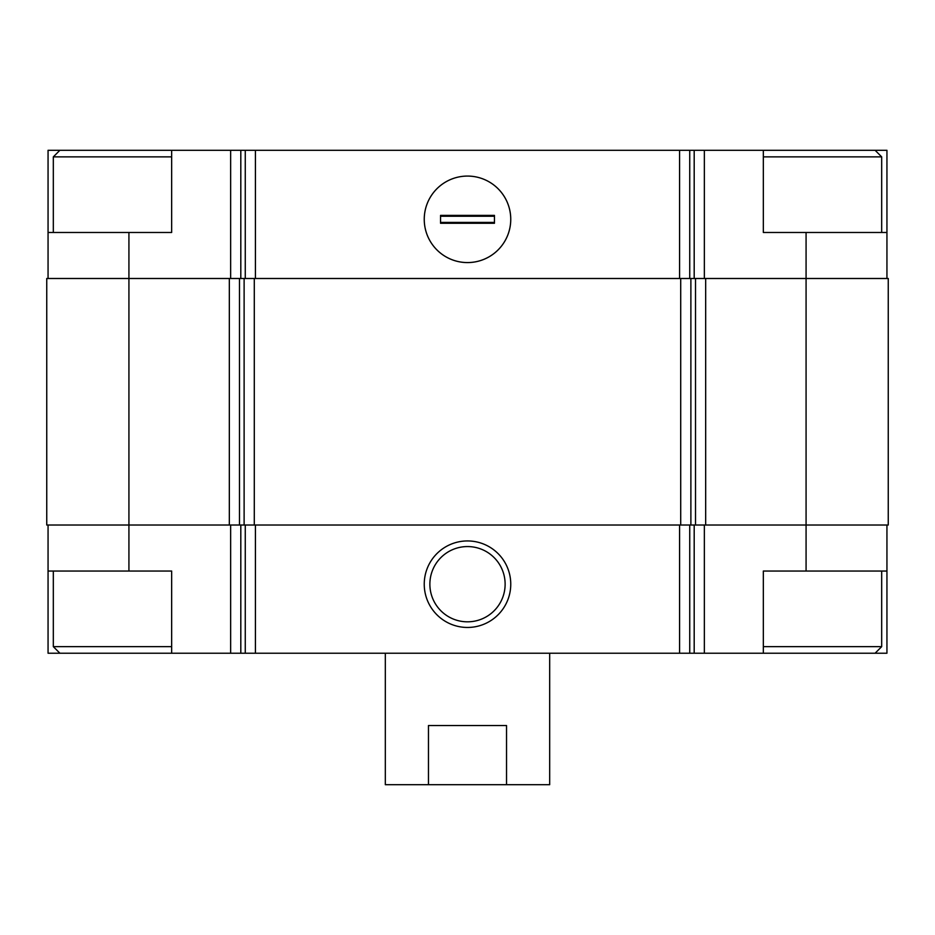 <?xml version="1.0" encoding="UTF-8"?>
<svg xmlns="http://www.w3.org/2000/svg" width="935" height="935" viewBox="0 0 935 935"><rect width="100%" height="100%" fill="white"/><g stroke="black" fill="none" stroke-linecap="round" stroke-linejoin="round"><path stroke-width="1.4" d="M171.666 150.29L48.059 150.29L48.059 232.476L171.654 232.476L171.654 150.29L240.809 150.29L240.809 278.49M806.075 232.476L763.334 232.476L763.334 150.29L886.941 150.29L886.941 232.476L806.075 232.476L806.075 525.026L888.25 525.026L888.25 278.49L229.332 278.49L229.332 525.026L128.925 525.026L128.925 571.04L171.654 571.04L171.654 653.226L763.334 653.226L763.334 571.04L886.941 571.04L886.941 653.226L875.102 653.226L881.682 646.646L881.682 571.04M171.666 653.226L48.059 653.226L48.059 525.026M886.941 525.026L886.941 571.04M128.925 571.04L48.059 571.04M467.5 540.944A43.244 43.244 0 0 0 430.042 605.822A43.244 43.244 0 0 0 504.958 605.822A43.244 43.244 0 0 0 467.5 540.944M806.075 571.04L806.075 525.026L229.332 525.026M229.332 278.49L46.75 278.49L46.75 525.026L128.925 525.026L128.925 232.476M886.941 232.476L886.941 278.49M763.334 150.29L704.359 150.29L704.359 278.49M240.809 150.29L704.359 150.29M467.5 176.072A43.244 43.244 0 0 0 430.042 240.95A43.244 43.244 0 0 0 504.958 240.95A43.244 43.244 0 0 0 467.5 176.072M48.059 232.476L48.059 278.49M467.5 546.566A37.622 37.622 0 0 0 434.915 603.005A37.622 37.622 0 0 0 500.085 603.005A37.622 37.622 0 0 0 467.5 546.566M763.334 653.226L875.102 653.226M763.334 646.646L881.682 646.646M763.334 156.87L881.682 156.87L881.682 232.476M875.102 150.29L881.682 156.87M59.898 653.226L53.318 646.646L171.666 646.646M53.318 232.476L53.318 156.87L171.666 156.87M385.325 653.226L385.325 784.71L549.675 784.71L549.675 653.226M428.464 784.71L428.464 725.537L506.536 725.537L506.536 784.71M440.549 223.266L440.549 215.377L494.451 215.377L494.451 223.266L440.549 223.266M510.744 219.328A43.244 43.244 0 0 0 445.878 181.869A43.244 43.244 0 0 0 445.878 256.774A43.244 43.244 0 0 0 510.744 219.328M440.549 216.242L494.451 216.242M440.549 222.401L494.451 222.401M704.359 525.026L704.359 653.226M230.641 525.026L230.641 653.226M694.191 525.026L694.191 653.226M689.738 525.026L689.738 653.226M679.581 525.026L679.581 653.226M255.419 525.026L255.419 653.226M245.262 525.026L245.262 653.226M240.809 525.026L240.809 653.226M705.668 278.49L705.668 525.026M695.511 278.49L695.511 525.026M690.883 278.49L690.883 525.026M680.715 278.49L680.715 525.026M254.285 278.49L254.285 525.026M244.117 278.49L244.117 525.026M239.489 278.49L239.489 525.026M694.191 150.29L694.191 278.49M689.738 150.29L689.738 278.49M679.581 150.29L679.581 278.49M255.419 150.29L255.419 278.49M245.262 150.29L245.262 278.49M230.641 150.29L230.641 278.49M53.318 646.646L53.318 571.04M59.898 150.29L53.318 156.87"/></g></svg>
